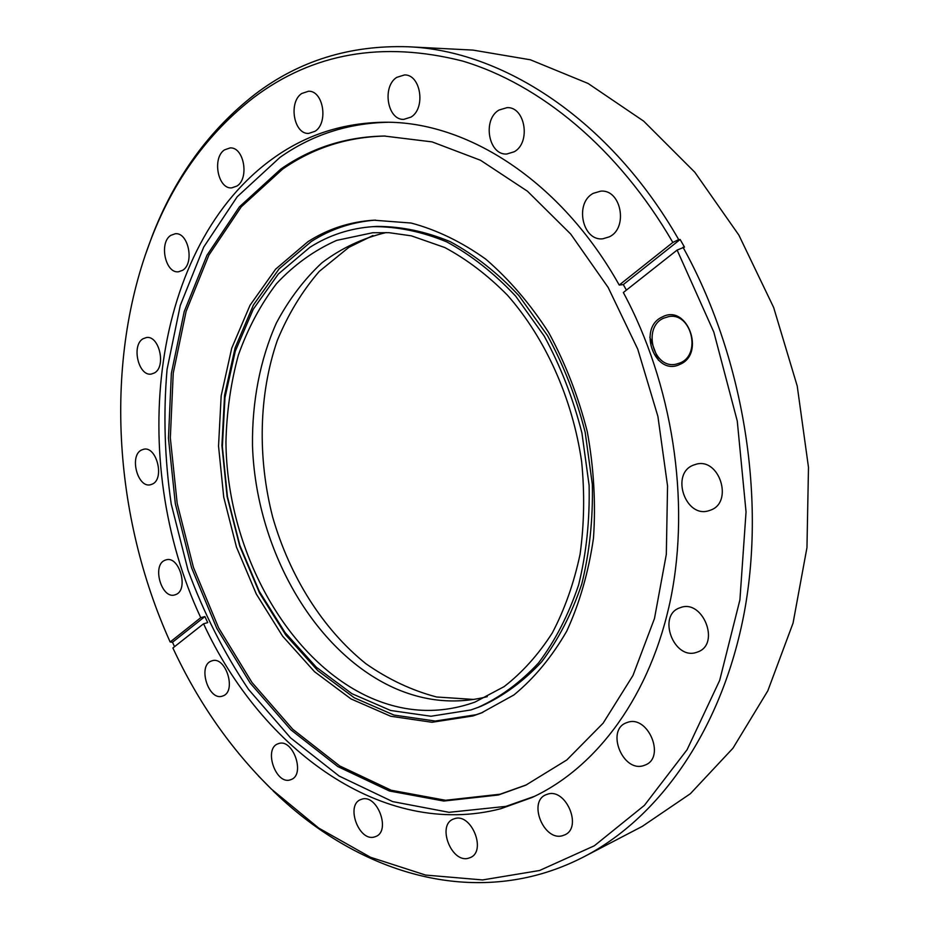 <?xml version="1.0" encoding="UTF-8"?>
<svg xmlns="http://www.w3.org/2000/svg" width="929" height="929" viewBox="0 0 929 929"><rect width="100%" height="100%" fill="white"/><g stroke="black" fill="none" stroke-linecap="round" stroke-linejoin="round"><path stroke-width="1.39" d="M368.43 696.808C403.999 712.973 439.51 714.726 474.974 702.092L504.099 686.636C522.295 672.515 538.356 654.631 552.279 632.974C564.669 609.401 573.936 583.157 580.079 554.253C584.213 524.281 584.747 493.427 581.647 461.69C572.461 398.309 545.346 338.098 507.431 295.167C487.725 275.216 466.834 259.33 444.782 247.52L411.384 235.85L389.112 232.691L372.703 232.738L336.635 240.39C314.107 250.412 294.052 264.846 276.47 283.693C260.573 304.619 247.88 328.401 238.381 355.052C230.81 382.853 226.664 411.872 225.944 442.123C226.85 548.656 285.296 658.255 368.43 696.808M386.174 232.552C362.786 238.091 341.373 248.171 321.922 262.791C303.911 279.652 288.733 299.73 276.377 323.025C260.027 359.686 251.991 401.734 252.491 445.502C255.754 548.005 313.236 651.264 393.873 687.832C424.727 701.569 455.86 704.519 487.295 696.657M309.88 247.323C329.121 235.118 350.233 228.22 373.214 226.63C397.461 226.548 421.963 231.623 446.721 241.877C471.177 255.115 494.147 273.196 515.653 296.119L544.185 336.031C560.547 366.142 573.123 398.448 581.926 432.972L589.114 485.321C589.857 520.275 586.35 553.498 578.593 584.991C568.571 614.777 555.205 640.778 538.483 662.992C520.228 682.606 500.057 697.424 477.982 707.433L470.852 709.953L430.975 716.247L390.691 710.499L351.905 693.684L316.243 667.161L285.006 632.486L259.284 591.332L239.879 545.451L227.431 496.643L222.368 446.733L224.981 397.577L235.316 351.104L253.245 309.252L278.34 274.009L309.88 247.323M373.214 226.63L376.651 226.421C400.887 226.328 425.377 231.402 450.124 241.621C474.556 254.825 497.514 272.871 518.997 295.736L547.495 335.555C563.822 365.585 576.386 397.821 585.177 432.264L592.342 484.485C593.062 519.369 589.543 552.523 581.786 583.946C571.765 613.686 558.399 639.628 541.677 661.808C523.433 681.398 503.263 696.193 481.187 706.203L477.982 707.433M482.79 712.415L476.159 714.703L435.248 721.043L393.977 715.063L354.274 697.795L317.799 670.633L285.877 635.157L259.597 593.12L239.787 546.275L227.082 496.446L221.915 445.479L224.574 395.278L235.13 347.771L253.443 304.956L279.106 268.853L311.378 241.447C330.863 229.022 352.242 221.915 375.525 220.103M472.954 715.957L432.02 722.274L390.726 716.259L351.023 698.933L314.525 671.702L282.59 636.144L256.288 594.014L236.454 547.065L223.726 497.143L218.536 446.083L221.172 395.789L231.716 348.201L250.006 305.304L275.658 269.131L307.929 241.691C327.902 228.917 349.861 221.752 373.806 220.196L411.152 223.041C436.595 229.8 461.434 241.819 485.681 259.075C509.092 279.234 530.087 303.725 548.691 332.536C565.424 363.367 578.291 396.451 587.314 431.799C593.817 467.693 595.872 503.135 593.48 538.135C588.556 572.067 579.65 603.072 566.748 631.139C551.884 656.919 534.28 678.182 513.958 694.915L481.187 713.042L472.954 715.957M693.615 465.057C670.064 473.384 685.463 518.87 709.117 510.625L710.279 510.23C733.922 502.601 719.301 456.801 695.705 464.361L693.615 465.057M680.376 607.636L679.982 607.775C656.838 615.103 673.769 660.6 696.669 652.332L697.888 651.891C720.73 643.902 702.707 598.682 680.376 607.636M627.76 722.297L626.065 722.901C605.952 730.473 622.685 772.278 643.321 765.717L645.701 764.834C665.582 756.729 647.908 715.098 627.76 722.297M547.75 794.109L545.799 794.818C527.916 801.89 543.767 841.256 562.37 835.74L564.89 834.823C582.599 827.309 565.958 788.024 547.75 794.109M454.769 818.6L453.166 819.169C436.793 825.416 451.494 863.296 468.413 858.245L470.469 857.513C486.726 850.906 471.351 813.014 454.769 818.6M361.729 799.23L360.8 799.555C345.344 804.897 358.884 842.046 374.503 836.948L375.815 836.495C391.202 830.851 377.058 793.645 361.729 799.23M278.375 743.688L278.224 743.734C263.209 748.205 275.739 785.295 290.44 779.791L290.928 779.617C305.885 774.891 292.844 737.707 278.375 743.688M211.289 661.065C197.331 665.791 208.688 701.418 222.484 696.076L222.855 695.949C236.941 691.594 225.735 655.642 211.951 660.833L211.289 661.065M164.688 560.35C151.845 565.61 161.611 599.217 174.757 594.932L175.976 594.49C188.947 589.59 179.343 555.658 166.198 559.815L164.688 560.35M141.324 450.101C129.177 456 137.631 488.166 150.452 484.764L152.565 483.997C164.828 478.458 156.56 445.978 143.728 449.23L141.324 450.101M143.031 338.771C131.14 345.379 138.549 376.698 151.381 374.05L154.446 372.935C166.43 366.7 159.219 335.067 146.387 337.552L143.031 338.771M170.808 235.351C158.789 242.701 165.374 273.753 178.531 271.767L182.63 270.293C194.742 263.325 188.39 231.96 175.244 233.76L170.808 235.351M224.481 149.883C211.928 157.965 217.909 189.307 231.716 187.879L236.941 186.055C249.576 178.38 243.909 146.712 230.09 147.932L224.481 149.883M301.739 93.492C288.211 102.26 293.831 134.461 308.695 133.416L315.024 131.303C328.622 123 323.373 90.473 308.533 91.239L301.739 93.492M396.753 77.362C381.796 86.664 387.451 120.329 403.778 119.376L410.99 117.1C425.993 108.31 420.814 74.343 404.521 74.935L396.753 77.362M498.989 110.052C482.163 119.655 488.526 155.445 506.781 154.017L514.202 151.775C531.063 142.752 525.303 106.672 507.118 107.625L498.989 110.052M593.341 193.313C574.238 202.905 582.402 241.563 602.933 238.765L609.389 236.814C628.527 227.884 621.095 188.935 600.657 191.165L593.341 193.313M679.889 364.389C655.05 376.977 637.004 327.972 662.307 316.952C687.135 303.353 705.959 353.81 679.889 364.389M663.608 318.182C642.067 327.345 653.424 369.475 676.045 364.191L680.179 362.891C701.778 354.413 691.222 312.005 668.694 316.615L663.608 318.182M145.04 255.754L152.182 236.001C174.884 177.23 209.222 129.944 255.185 94.166C299.057 60.78 349.966 44.987 407.901 46.764C502.728 50.433 610.039 119.551 678.704 239.612L680.156 239.485L623.313 284.588L619.225 285.052C560.802 180.69 466.962 121.374 384.885 122.233C343.753 122.686 306.918 134.426 274.38 157.465C150.498 244.931 126.82 459.75 200.745 617.692L204.891 616.554L207.713 622.616L203.567 623.777L172.887 647.977C198.167 702.382 231.031 749.436 271.465 789.151L258.367 775.878M534.547 796.316L505.899 806.384L449.032 812.318L392.607 801.588L339.131 776.052L290.568 737.881L248.473 689.341C223.901 652.692 203.753 612.989 188.03 570.243L171.238 504.075C164.619 458.833 163.225 413.951 167.057 369.428L180.261 305.49L203.73 247.056L237.209 196.751L280.012 157.361C311.772 134.949 347.667 123.255 387.683 122.268M680.156 239.485L684.464 247.102L677.125 250.075L623.347 292.519C672.538 383.77 690.421 500.685 670.854 598.009C650.985 695.356 596.79 767.633 532.015 797.512L500.801 808.718C383.131 839.328 261.653 749.68 203.567 623.777M280.744 169.136C311.366 147.781 345.878 136.749 384.281 136.04L432.124 141.893L480.514 160.264L527.44 191.211L570.72 234.073L608.158 287.456L637.759 349.176L657.906 416.413L667.556 485.948L666.314 554.381L654.481 618.505L632.963 675.488L603.153 723.145L566.795 759.98L525.721 785.202L498.42 794.992L443.783 801.042L389.448 790.997L337.842 766.588L290.916 729.869L250.168 683.047L216.771 628.306L191.606 567.84L175.337 503.762L168.463 438.244L171.354 373.435L184.197 311.633L206.97 255.266L239.38 206.877L280.744 169.136M649.824 337.169L658.44 360.301M526.592 784.808L500.174 794.202L445.548 800.275L391.225 790.254L339.631 765.891L292.705 729.23L251.98 682.467L218.594 627.795L193.441 567.387L177.184 503.379L170.332 437.919L173.235 373.179L186.09 311.447L208.874 255.127L241.296 206.784L282.66 169.09C313.027 147.943 347.214 136.923 385.233 136.04M407.901 46.764L473.07 50.108L530.436 59.804L588.08 83.459L643.704 121.165L694.811 172.237L738.88 235.13L773.636 307.441L797.233 386.058L808.485 467.368L806.964 547.587L793.052 623.115L767.818 690.816L732.935 748.24L690.352 793.726L642.218 826.415L584.341 856.573C565.889 866.118 546.984 873.028 527.614 877.301C436.793 897.263 343.591 859.476 273.08 790.869M683.012 247.242C742.828 355.168 765.984 494.646 744.396 611.851C722.46 729.114 659.706 817.369 584.341 856.573M204.891 616.554L172.504 642.253L170.158 642.009C112.943 515.177 103.63 361.079 151.427 238.23C173.955 179.924 208.015 133.056 253.594 97.65C312.864 52.999 382.469 40.783 462.398 61C539.784 83.993 618.273 148.21 672.828 242.446L678.704 239.612M474.034 699.467L436.618 696.994C411.837 690.468 388.264 679.366 365.887 663.701C322.677 629.049 289.732 576.34 272.708 517.221C257.403 457.579 258.715 394.384 277.33 340.397C288.083 314.339 302.053 291.346 319.251 271.419L348.839 247.358L372.947 235.513M677.125 250.075L713.844 332.152L737.266 421.034L746.045 511.914L739.914 599.867L719.685 680.365L687.077 749.738L644.412 805.362L594.351 845.773L539.575 870.496L482.604 879.937L425.621 875.072L370.508 857.27L318.728 828.087L271.465 789.151M200.745 617.692L170.158 642.009M619.225 285.052L672.828 242.446M172.504 642.253L174.536 646.689M623.313 284.588L626.39 290.115M151.427 238.23L152.182 236.001"/></g></svg>
